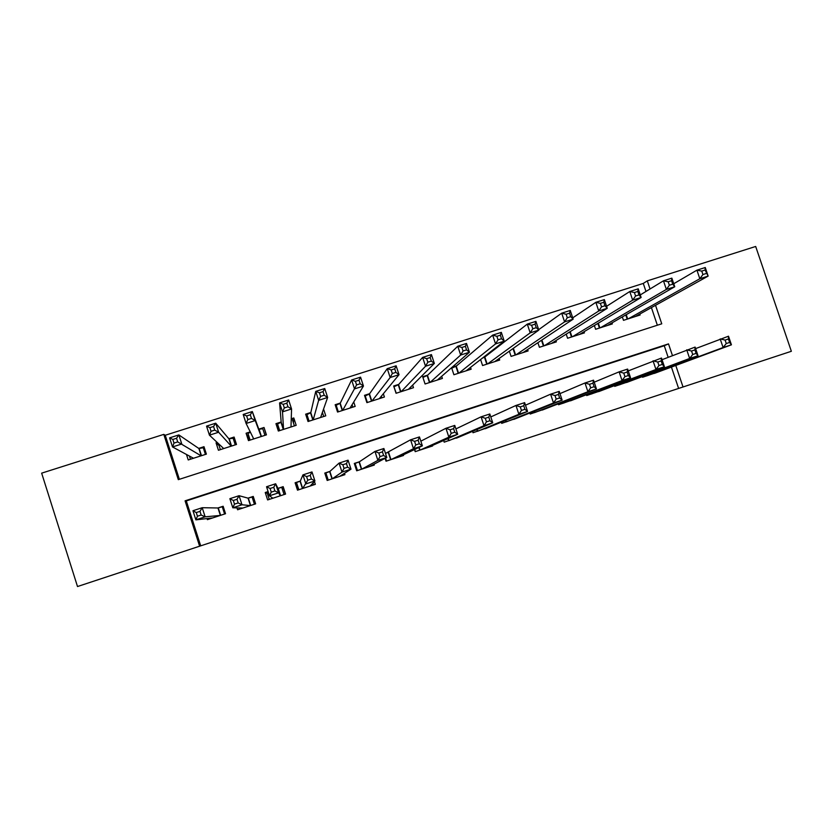 <?xml version="1.0" encoding="UTF-8"?>
<svg xmlns="http://www.w3.org/2000/svg" width="833" height="833" viewBox="0 0 833 833"><rect width="100%" height="100%" fill="white"/><g stroke="black" fill="none" stroke-linecap="round" stroke-linejoin="round"><path stroke-width="1.25" d="M645.981 291.446L643.284 283.428L647.293 280.867L755.677 246.464L791.35 351.287L683.029 386.981L675.771 365.458M668.128 357.263L664.255 345.737L186.3 500.925L200.691 545.844L683.029 386.981M200.691 545.844L77.511 586.536L41.65 473.154L163.799 434.378L178.304 479.652L661.756 323.808L655.529 305.315M186.467 454.454L188.227 459.951L206.376 454.12L203.991 446.696L198.702 448.383M217.205 442.458L216.059 442.833L219.079 445.603M216.059 442.833L218.444 450.257L236.489 444.468L234.104 437.054L228.846 438.741M250.254 431.89L246.089 433.222L249.942 440.147M258.803 429.151L264.03 427.485L266.248 434.92M291.248 418.77L293.789 417.958L293.487 423.039M281.169 421.998L275.952 423.664L278.347 431.046L296.184 425.319L293.789 417.958M310.824 412.512L305.649 414.168L308.033 421.519L325.765 415.834L323.558 409.065M340.312 403.078L335.158 404.723L337.552 412.054L355.17 406.4L353.733 401.985M369.623 393.697L364.5 395.331L366.895 402.641L384.409 397.018L383.347 393.759M398.768 384.377L393.676 386.002L396.06 393.28L413.48 387.699L412.637 385.106M427.735 375.1L422.675 376.724L425.069 383.982L442.385 378.421L441.677 376.287M456.546 365.885L451.996 367.343M485.181 356.722L483.536 357.253M642.358 376.578L642.576 377.255L659.153 371.622M614.473 385.627L614.723 386.366L631.383 380.691M586.432 394.717L586.713 395.54L603.467 389.802M558.235 403.849L558.537 404.755L575.374 398.965M529.85 413.001L530.194 414.032L547.125 408.18M501.31 422.175L501.695 423.351L518.709 417.437M472.571 431.348L473.029 432.733L490.127 426.735M443.645 440.49L444.197 442.167L461.378 436.076M414.511 449.539L415.198 451.653L432.619 445.957L432.452 445.447M385.096 458.348L386.033 461.201L403.557 455.464L403.339 454.818M359.44 461.763L354.296 463.44L356.691 470.801L374.319 465.033L374.027 464.158M329.962 471.384L324.787 473.071L327.182 480.454L344.904 474.654L344.477 473.321M300.307 481.068L295.101 482.765L297.496 490.168L315.332 484.337L314.405 481.495M268.101 491.574L265.238 492.511L267.632 499.935L285.573 494.073L283.178 486.659L277.951 488.357M236.999 507.891L237.603 509.765L255.637 503.861L253.242 496.426L247.984 498.144M678.593 388.355L671.429 367.072M388.751 452.194L385.44 453.277M207.032 518.563L207.386 519.657L225.535 513.711L223.14 506.256L217.85 507.974M643.284 283.428L165.257 435.253L179.366 479.308M657.352 325.224L651.416 307.596M639.796 314.041L640.119 314.999L623.48 320.341L622.334 316.925M612.005 322.871L612.359 323.912L595.616 329.274L594.366 325.536M584.048 331.721L584.433 332.867L567.596 338.26L566.221 334.127M555.923 340.614L556.35 341.874L539.42 347.299L537.879 342.686M527.633 349.527L528.101 350.932L511.077 356.389L509.348 351.172M499.165 358.45L499.696 360.043L482.567 365.531L480.589 359.544M470.52 367.384L471.124 369.206L453.902 374.735L451.58 367.697M264.03 427.485L266.425 434.868L248.484 440.615L246.089 433.222M285.365 494.136L283.428 488.138M165.257 435.253L163.799 434.378M650.032 288.989L647.293 280.867M672.439 355.535L668.514 343.883L185.082 500.831L199.649 546.281M664.255 345.737L668.514 343.883M186.3 500.925L185.082 500.831M296.475 483.869L295.559 484.171M283.178 486.659L283.512 488.107L282.137 488.555M267.331 493.386L265.238 492.511M635.277 316.561L708.154 276.087L699.824 278.743L696.929 270.163L673.741 283.73M701.761 271.1L696.929 270.163L705.259 267.518L708.154 276.087L705.103 270.038L701.761 271.1L702.927 274.546L706.269 273.484M702.927 274.546L699.824 278.743L628.342 318.779M705.103 270.038L705.259 267.518M695.628 348.6L728.511 336.199L731.426 344.81L654.374 373.403M729.614 342.457L731.426 344.81L723.096 347.528L720.191 338.916L725.106 340.083L726.272 343.54L729.614 342.457L728.448 339L725.106 340.083M647.439 375.662L723.096 347.528L726.272 343.54M728.511 336.199L728.448 339M607.476 325.474L674.751 286.739L666.369 289.415L663.464 280.804L640.265 294.934M668.201 281.783L663.464 280.804L671.856 278.139L674.751 286.739L672.731 284.168L671.565 280.711L668.201 281.783L669.368 285.24L672.731 284.168M669.368 285.24L666.369 289.415L600.51 327.713M671.565 280.711L671.856 278.139M579.529 334.439L641.118 297.475L632.674 300.161L629.779 291.519L606.591 306.294M634.413 292.539L629.779 291.519L638.224 288.832L641.118 297.475L638.963 294.924L637.797 291.456L634.413 292.539L635.579 296.007L638.963 294.924M635.579 296.007L632.674 300.161L572.51 336.688M637.797 291.456L638.224 288.832M551.415 343.456L607.257 308.272L598.75 310.99L595.845 302.306L572.729 317.862M600.385 303.368L595.845 302.306L604.352 299.609L607.257 308.272L604.966 305.763L603.8 302.275L600.385 303.368L601.551 306.846L604.966 305.763M601.551 306.846L598.75 310.99L544.365 345.716M603.8 302.275L604.352 299.609M523.145 352.526L573.156 319.154L564.597 321.882L561.692 313.177L538.67 329.681M566.128 314.27L561.692 313.177L570.251 310.449L573.156 319.154L570.73 316.665L569.564 313.177L566.128 314.27L567.294 317.769L570.73 316.665M567.294 317.769L564.597 321.882L516.043 354.796M569.564 313.177L570.251 310.449M662.048 359.689L695.118 347.08L698.033 355.722L626.583 382.493M696.096 353.4L698.033 355.722L689.651 358.461L686.736 349.818L691.557 351.026L692.723 354.494L696.096 353.4L694.92 349.933L691.557 351.026M619.606 384.773L689.651 358.461L692.723 354.494M695.118 347.08L694.92 349.933M628.249 370.883L661.496 358.044L664.411 366.718L598.635 391.635M662.339 364.427L664.411 366.718L655.967 369.477L653.051 360.793L657.778 362.043L658.945 365.531L662.339 364.427L661.163 360.939L657.778 362.043M591.628 393.926L655.967 369.477L658.945 365.531M661.496 358.044L661.163 360.939M594.21 382.191L619.138 371.841L627.634 369.071L630.55 377.776L570.532 400.829M628.342 375.527L630.55 377.776L622.053 380.556L619.138 371.841L623.761 373.142L624.937 376.641L628.342 375.527L627.176 372.028L623.761 373.142M563.472 403.141L622.053 380.556L624.937 376.641M627.634 369.071L627.176 372.028M559.963 393.624L584.985 382.972L593.544 380.181L596.459 388.928L542.262 410.075M594.116 386.699L596.459 388.928L587.9 391.718L584.985 382.972L589.504 384.315L590.68 387.824L594.116 386.699L592.94 383.19L589.504 384.315M535.171 412.397L587.9 391.718L590.68 387.824M593.544 380.181L592.94 383.19M494.708 361.647L538.816 330.107L530.194 332.856L527.289 324.11L484.827 357.003L482.453 358.086M531.621 325.255L527.289 324.11L535.911 321.371L538.816 330.107L536.254 327.661L535.078 324.152L531.621 325.255L532.787 328.764L536.254 327.661M532.787 328.764L530.194 332.856L487.576 363.927M535.078 324.152L535.911 321.371M525.488 405.192L550.592 394.186L559.214 391.375L562.129 400.142L513.826 419.384M559.641 397.955L562.129 400.142L553.508 402.964L550.592 394.186L555.017 395.56L556.184 399.09L559.641 397.955L558.474 394.436L555.017 395.56M506.693 421.717L553.508 402.964L556.184 399.09M559.214 391.375L558.474 394.436M467.782 370.279L467.584 369.665M466.105 370.82L504.236 341.134L495.552 343.904L492.647 335.126L456.234 366.145L451.746 368.207M496.874 336.313L492.647 335.126L501.331 332.367L504.236 341.134L501.528 338.719L500.362 335.199L496.874 336.313L498.04 339.833L501.528 338.719M498.04 339.833L495.552 343.904L458.931 373.122M500.362 335.199L501.331 332.367M490.793 416.937L515.96 405.463L524.634 402.641L527.56 411.44L485.233 428.735M524.936 409.295L527.56 411.44L518.876 414.282L515.96 405.463L520.271 406.889L521.448 410.43L524.936 409.295L523.759 405.754L520.271 406.889M478.059 431.088L518.876 414.282L521.448 410.43M524.634 402.641L523.759 405.754M439.303 379.411L439.033 378.578M437.346 380.046L469.416 352.244L460.67 355.035L457.765 346.226L427.485 375.35L422.925 377.464M461.888 347.444L457.765 346.226L466.501 343.446L469.416 352.244L466.563 349.86L465.397 346.33L461.888 347.444L463.054 350.985L466.563 349.86M463.054 350.985L460.67 355.035L430.12 382.357M465.397 346.33L466.501 343.446M455.901 428.901L481.078 416.833L489.825 413.98L492.74 422.82L456.474 438.148M489.971 420.707L492.74 422.82L484.004 425.684L481.078 416.833L485.295 418.301L486.462 421.852L489.971 420.707L488.804 417.156L485.295 418.301M449.258 440.511L484.004 425.684L486.462 421.852M489.825 413.98L488.804 417.156M410.659 388.605L410.284 387.46M396.269 393.218L393.967 386.887M408.409 389.323L434.347 363.427L425.538 366.239L422.633 357.399L398.559 384.607L394.134 386.689M426.652 358.659L422.633 357.399L431.432 354.598L434.347 363.427L431.348 361.085L430.182 357.534L426.652 358.659L427.818 362.209L431.348 361.085M427.818 362.209L425.538 366.239L401.152 391.656M430.182 357.534L431.432 354.598M414.709 449.445L415.407 451.59M420.842 441.167L445.957 428.277L454.756 425.413L457.681 434.285L427.548 447.613M454.766 432.202L457.681 434.285L448.872 437.158L445.957 428.277L450.059 429.797L451.236 433.358L454.766 432.202L453.6 428.641L450.059 429.797M420.29 449.987L448.872 437.158L451.236 433.358M454.756 425.413L453.6 428.641M381.847 397.841L381.316 396.216M367.374 402.485L365.239 395.935L364.875 396.477M379.307 398.653L399.028 374.694L390.156 377.526L387.251 368.644L369.467 393.915L365.239 395.935M391.156 369.956L387.251 368.644L396.123 365.822L399.028 374.694L395.894 372.382L394.717 368.821L391.156 369.956L392.333 373.517L395.894 372.382M392.333 373.517L390.156 377.526L372.007 400.996M394.717 368.821L396.123 365.822M385.564 458.108L386.522 461.034M385.492 453.433L410.575 439.803L419.447 436.919L422.373 445.822L398.445 457.14M419.311 443.781L422.373 445.822L413.501 448.727L410.575 439.803L414.574 441.365L415.75 444.947L419.311 443.781L418.135 440.199L414.574 441.365M391.146 459.524L413.501 448.727L415.75 444.947M419.447 436.919L418.135 440.199M352.869 407.139L352.078 404.703M338.313 411.804L336.178 405.234L335.678 406.317M350.037 408.045L363.459 386.043L354.535 388.886L351.62 379.973L340.208 403.276L336.178 405.234M355.42 381.327L351.62 379.973L360.554 377.141L363.459 386.043L360.179 383.763L359.002 380.192L355.42 381.327L356.586 384.908L360.179 383.763M356.586 384.908L342.696 410.398M359.002 380.192L360.554 377.141M354.431 463.877L355.129 463.398L357.461 470.551M355.129 463.398L359.315 461.846L374.954 451.413L383.888 448.508L386.804 457.452L369.186 466.709M383.607 455.443L386.804 457.452L377.88 460.368L374.954 451.413L378.838 453.017L380.015 456.609L383.607 455.443L382.43 451.85L378.838 453.017M361.834 469.114L377.88 460.368L380.015 456.609M383.888 448.508L382.43 451.85M323.725 416.49L322.392 412.387M309.085 421.186L306.95 414.595L306.513 416.823M320.601 417.489L327.64 397.466L318.643 400.34L315.738 391.385L310.782 412.689L306.95 414.595M319.424 392.791L315.738 391.385L324.735 388.532L327.64 397.466L324.204 395.227L323.037 391.635L319.424 392.791L320.59 396.373L324.204 395.227M320.59 396.373L318.643 400.34L313.208 419.863M323.037 391.635L324.735 388.532M325.016 473.8L325.901 472.936L328.233 480.11M342.602 474.518L342.873 475.32M325.901 472.936L329.878 471.457L339.073 463.106L348.069 460.18L350.995 469.156L339.739 476.341M347.632 467.188L350.995 469.156L341.999 472.092L339.073 463.106L342.852 464.762L344.029 468.365L347.632 467.188L346.466 463.585L342.852 464.762M332.357 478.756L341.999 472.092L344.029 468.365M348.069 460.18L346.466 463.585M294.413 425.892L292.268 419.291L291.227 419.447M279.69 430.609L277.545 423.997L278.816 430.89M290.988 426.985L291.56 408.972L282.502 411.866L279.596 402.88L281.179 422.164L277.545 423.997M283.168 404.328L279.596 402.88L288.655 400.007L291.56 408.972L287.979 406.775L286.802 403.172L283.168 404.328L284.334 407.931L287.979 406.775M284.334 407.931L282.502 411.866L283.553 429.37L281.179 422.164M286.802 403.172L288.655 400.007M295.986 484.035L297.985 490.012M296.027 484.015L297.35 486.795L296.506 482.536L298.839 489.731M312.948 483.036L313.562 484.91M296.506 482.536L300.286 481.12L302.941 474.883L311.99 471.936L314.916 480.943L310.136 486.035M311.407 479.017L314.916 480.943L305.857 483.911L302.941 474.883L306.596 476.58L307.773 480.204L311.407 479.017L310.24 475.393L306.596 476.58M300.286 481.12L302.671 488.471L307.773 480.204M311.99 471.936L310.24 475.393M264.925 435.347L262.78 428.724L258.865 429.297L252.316 411.554L255.231 420.571L246.11 423.476L253.721 438.939M250.119 440.095L247.974 433.462L250.421 432.233M247.817 419.572L246.11 423.476L243.194 414.459L252.316 411.554L250.317 414.782L246.651 415.948L247.817 419.572L251.483 418.395L250.317 414.782M258.865 429.297L261.198 436.544L255.231 420.571L251.483 418.395M243.194 414.459L246.651 415.948M268.153 491.73L266.935 492.188L269.267 499.404M273.755 487.295L270.09 488.492L271.266 492.126L274.921 490.929L273.755 487.295L275.661 483.775L278.586 492.824L269.465 495.802L266.539 486.743L275.661 483.775L277.972 488.398L281.741 487.357L284.074 494.563M274.921 490.929L278.586 492.824L280.346 495.781L277.972 488.398M272.87 498.228L269.465 495.802L271.266 492.126M270.09 488.492L266.539 486.743M235.427 441.178L233.125 438.22L228.95 438.866L215.716 423.195L218.631 432.244L209.437 435.17L223.713 448.56M235.27 444.864L233.125 438.22M220.37 449.633L218.433 443.614M211.041 431.286L209.437 435.17L206.532 426.121L215.716 423.195L213.56 426.475L209.874 427.652L211.041 431.286L214.727 430.109L213.56 426.475M231.23 446.155L218.631 432.244L214.727 430.109M206.532 426.121L209.874 427.652M239.144 507.943L239.529 509.13M254.7 500.925L253.086 497.363L252.087 497.03L254.419 504.257M238.176 502.934L236.999 499.279L233.313 500.487L234.489 504.132L238.176 502.934L241.997 504.777L232.803 507.786L229.877 498.686L239.071 495.697L241.997 504.777L250.389 505.579M242.872 508.036L232.803 507.786L234.489 504.132M236.999 499.279L239.071 495.697L248.067 498.165L252.087 497.03M233.313 500.487L229.877 498.686M204.647 448.737L203.294 447.769L198.868 448.498L178.856 434.92L181.771 443.999L172.514 446.957L193.506 458.254M205.439 454.422L203.294 447.769M190.455 459.233L189.435 456.047M173.993 443.094L172.514 446.957L169.599 437.866L178.856 434.92L176.544 438.262L172.827 439.449L173.993 443.094L177.71 441.906L176.544 438.262M201.086 455.818L177.71 441.906M169.599 437.866L172.827 439.449M209.406 518.293L209.614 518.928M223.317 506.808L222.265 506.766L224.587 514.023M201.159 515.023L199.982 511.358L196.265 512.566L197.442 516.231L201.159 515.023L205.137 516.824L195.88 519.854L192.954 510.723L202.211 507.703L205.137 516.824L220.245 515.44M212.665 517.928L195.88 519.854L197.442 516.231M199.982 511.358L202.211 507.703L217.975 507.984L222.265 506.766M196.265 512.566L192.954 510.723M626.239 314.676L627.686 318.987M625.77 314.947L627.187 319.154M646.283 376.047L646.002 375.214M646.783 375.881L646.502 375.027M598.313 323.162L599.906 327.9L598.302 323.162M597.865 323.433L599.416 328.056M571.927 336.876L570.178 331.628L571.959 336.865M569.782 331.878L571.5 337.011M541.898 340.01L543.855 345.882M541.502 340.27L543.418 346.018M513.378 348.288L515.596 354.941M513.013 348.558L515.169 355.077M618.523 385.127L618.221 384.211M619.002 384.971L618.69 384.034M590.607 394.259L590.264 393.249M591.066 394.113L590.722 393.072L591.045 394.124M562.525 403.443L562.15 402.318M562.546 402.162L562.931 403.318L562.587 402.152M534.297 412.689L533.87 411.398M534.713 412.554L534.276 411.242M484.827 357.003L487.17 364.063M484.452 357.19L486.774 364.188M505.891 421.977L505.402 420.498M506.287 421.852L505.787 420.342M456.234 366.145L458.577 373.236M455.89 366.333L458.202 373.351M477.33 431.327L476.757 429.578M477.705 431.202L477.122 429.422M427.485 375.35L429.818 382.451M427.152 375.527L429.474 382.566M448.602 440.719L447.904 438.606M448.956 440.615L448.248 438.46M398.559 384.607L400.902 391.729M398.257 384.773L400.569 391.833M419.155 447.404L420.04 450.07M419.707 450.174L418.832 447.498M369.467 393.915L371.81 401.058M369.186 394.082L371.508 401.162M390.646 459.691L388.272 452.423M390.948 459.587L388.563 452.298M340.208 403.276L342.55 410.45M339.958 403.432L342.269 410.534M361.418 469.25L359.033 461.961M361.689 469.166L359.315 461.846M310.782 412.689L313.125 419.884M310.553 412.845L312.864 419.967M332.013 478.871L329.639 471.561M332.263 478.788L329.878 471.457M280.971 422.31L283.282 429.453M302.441 488.555L300.057 481.214M259.105 429.297L261.416 436.471M253.128 437.731L253.534 439.001M280.575 495.708L278.191 488.346M229.221 438.866L231.543 446.051M228.95 438.866L231.293 446.134M250.452 505.558L248.067 498.165M250.691 505.485L248.317 498.103M199.16 448.477L201.482 455.693M198.868 448.498L201.211 455.786M220.37 515.408L217.975 507.984M220.641 515.315L218.256 507.911M541.866 340.031L543.814 345.893M513.336 348.329L515.533 354.962M618.992 384.971L618.68 384.034M534.651 412.564L534.224 411.263M484.764 357.045L487.097 364.083M506.214 421.873L505.725 420.363M456.161 366.197L458.494 373.257M477.621 431.234L477.038 429.464M427.402 375.402L429.724 382.482M448.862 440.636L448.154 438.502M398.476 384.669L400.798 391.76M419.936 450.101L419.051 447.394M369.373 393.978L371.705 401.1M390.844 459.629L388.459 452.35M340.114 403.349L342.436 410.482M361.584 469.198L359.2 461.899M310.678 412.772L313.01 419.926M332.148 478.829L329.774 471.509M281.075 422.248L283.397 429.422M302.556 488.513L300.172 481.172M253.409 438.314L253.628 438.97"/></g></svg>
